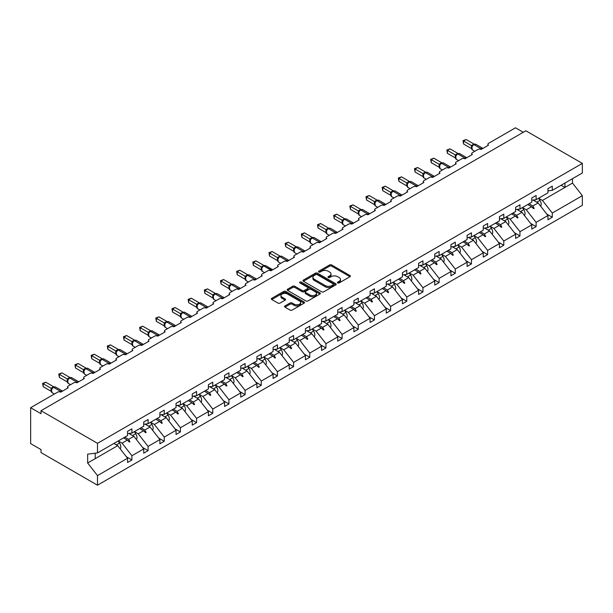 <?xml version="1.0" encoding="UTF-8"?>
<svg xmlns="http://www.w3.org/2000/svg" width="613" height="613" viewBox="0 0 613 613"><rect width="100%" height="100%" fill="white"/><g stroke="black" fill="none" stroke-linecap="round" stroke-linejoin="round"><path stroke-width="0.92" d="M337.725 282.938A1.004 0.582 0 0 0 339.15 282.938L349.962 276.701A1.441 0.828 0 0 0 350.383 276.111A1.441 0.828 0 0 0 349.962 275.528L331.648 264.954A1.441 0.828 0 0 0 329.61 264.954L318.806 271.191A1.004 0.582 0 0 0 318.507 271.605A1.004 0.582 0 0 0 318.806 272.019A1.004 0.582 0 0 0 320.231 272.019L321.626 271.207A4.605 2.659 0 0 1 328.139 271.207L329.664 272.088A4.605 2.659 0 0 1 331.012 273.965A4.605 2.659 0 0 1 329.664 275.85L328.261 276.655A1.004 0.582 0 0 0 327.97 277.068A1.004 0.582 0 0 0 328.261 277.474A1.004 0.582 0 0 0 329.687 277.474L331.089 276.67A4.605 2.659 0 0 1 337.602 276.67L339.127 277.551A4.605 2.659 0 0 1 340.476 279.428A4.605 2.659 0 0 1 339.127 281.313L337.725 282.118A1.004 0.582 0 0 0 337.434 282.532A1.004 0.582 0 0 0 337.725 282.938L337.725 282.118M284.953 305.948A1.441 0.828 0 0 0 284.532 306.538A1.441 0.828 0 0 0 284.953 307.128L290.087 310.094A1.441 0.828 0 0 0 292.125 310.094L304.132 303.159A1.441 0.828 0 0 0 304.546 302.577A1.441 0.828 0 0 0 304.132 301.987L285.819 291.413A1.441 0.828 0 0 0 283.781 291.413L271.774 298.347A1.441 0.828 0 0 0 271.352 298.929A1.441 0.828 0 0 0 271.774 299.519L277.98 303.098A1.441 0.828 0 0 0 280.018 303.098L285.152 300.132A1.441 0.828 0 0 0 285.574 299.55A1.441 0.828 0 0 0 285.152 298.96L282.08 297.182A3.847 2.222 0 0 1 280.953 295.612A3.847 2.222 0 0 1 283.329 293.558A3.847 2.222 0 0 1 287.52 294.041L299.573 300.998A3.847 2.222 0 0 1 300.699 302.577A3.847 2.222 0 0 1 298.324 304.623A3.847 2.222 0 0 1 294.133 304.148L292.125 302.983A1.441 0.828 0 0 0 290.087 302.983L284.953 305.948L284.953 307.128M547.938 190.896L552.29 190.352L582.35 172.996L582.35 163.395L525.862 130.784L41.017 410.71L41.017 413.698L30.65 407.714L57.599 392.159A2.199 1.272 180 0 1 60.71 392.159L68.166 387.853A2.199 1.272 0 0 1 67.522 386.956A2.199 1.272 0 0 1 68.166 386.052L73.767 382.826A2.199 1.272 180 0 1 76.878 382.826L84.341 378.512A2.199 1.272 0 0 1 83.697 377.616A2.199 1.272 0 0 1 84.341 376.719L89.935 373.486A2.199 1.272 180 0 1 93.046 373.486L100.509 369.179A2.199 1.272 0 0 1 99.865 368.283A2.199 1.272 0 0 1 100.509 367.386L106.103 364.153A2.199 1.272 180 0 1 109.214 364.153L116.677 359.846A2.199 1.272 0 0 1 116.033 358.95A2.199 1.272 0 0 1 116.677 358.053L122.271 354.82A2.199 1.272 180 0 1 125.381 354.82L132.845 350.513A2.199 1.272 0 0 1 132.201 349.617A2.199 1.272 0 0 1 132.845 348.713L138.438 345.487A2.199 1.272 180 0 1 141.549 345.487L149.013 341.173A2.199 1.272 0 0 1 148.369 340.276A2.199 1.272 0 0 1 149.013 339.38L154.606 336.146A2.199 1.272 180 0 1 157.717 336.146L165.181 331.84A2.199 1.272 0 0 1 164.537 330.943A2.199 1.272 0 0 1 165.181 330.047L170.774 326.813A2.199 1.272 180 0 1 173.885 326.813L181.348 322.507A2.199 1.272 0 0 1 180.705 321.61A2.199 1.272 0 0 1 181.348 320.714L186.95 317.48A2.199 1.272 180 0 1 190.053 317.48L197.516 313.174A2.199 1.272 0 0 1 196.873 312.278A2.199 1.272 0 0 1 197.516 311.373L203.118 308.147A2.199 1.272 180 0 1 206.221 308.147L213.684 303.833A2.199 1.272 0 0 1 213.04 302.937A2.199 1.272 0 0 1 213.684 302.04L219.285 298.807A2.199 1.272 180 0 1 222.389 298.807L229.852 294.501A2.199 1.272 0 0 1 229.208 293.604A2.199 1.272 0 0 1 229.852 292.707L235.453 289.474A2.199 1.272 180 0 1 238.564 289.474L246.02 285.168A2.199 1.272 0 0 1 245.376 284.271A2.199 1.272 0 0 1 246.02 283.375L251.621 280.141A2.199 1.272 180 0 1 254.732 280.141L262.195 275.835A2.199 1.272 0 0 1 261.552 274.938A2.199 1.272 0 0 1 262.195 274.034L267.789 270.808A2.199 1.272 180 0 1 270.9 270.808L278.363 266.494A2.199 1.272 0 0 1 277.72 265.598A2.199 1.272 0 0 1 278.363 264.701L283.957 261.467A2.199 1.272 180 0 1 287.068 261.467L294.531 257.161A2.199 1.272 0 0 1 293.888 256.265A2.199 1.272 0 0 1 294.531 255.368L300.125 252.135A2.199 1.272 180 0 1 303.236 252.135L310.699 247.828A2.199 1.272 0 0 1 310.055 246.932A2.199 1.272 0 0 1 310.699 246.035L316.293 242.802A2.199 1.272 180 0 1 319.404 242.802L326.867 238.495A2.199 1.272 0 0 1 326.223 237.599A2.199 1.272 0 0 1 326.867 236.695L332.461 233.469A2.199 1.272 180 0 1 335.572 233.469L343.035 229.155A2.199 1.272 0 0 1 342.391 228.258A2.199 1.272 0 0 1 343.035 227.362L348.628 224.128A2.199 1.272 180 0 1 351.739 224.128L359.203 219.822A2.199 1.272 0 0 1 358.559 218.925A2.199 1.272 0 0 1 359.203 218.029L364.796 214.795A2.199 1.272 180 0 1 367.907 214.795L375.371 210.489A2.199 1.272 0 0 1 374.727 209.592A2.199 1.272 0 0 1 375.371 208.696L380.972 205.462A2.199 1.272 180 0 1 384.075 205.462L391.538 201.156A2.199 1.272 0 0 1 390.895 200.259A2.199 1.272 0 0 1 391.538 199.355L397.14 196.129A2.199 1.272 180 0 1 400.243 196.129L407.706 191.815A2.199 1.272 0 0 1 407.063 190.919A2.199 1.272 0 0 1 407.706 190.022L413.308 186.789A2.199 1.272 180 0 1 416.419 186.789L423.874 182.482A2.199 1.272 0 0 1 423.231 181.586A2.199 1.272 0 0 1 423.874 180.689L429.475 177.456A2.199 1.272 180 0 1 432.586 177.456L440.05 173.15A2.199 1.272 0 0 1 439.398 172.253A2.199 1.272 0 0 1 440.05 171.356L445.643 168.123A2.199 1.272 180 0 1 448.754 168.123L456.218 163.817A2.199 1.272 0 0 1 455.574 162.92A2.199 1.272 0 0 1 456.218 162.016L461.811 158.79A2.199 1.272 180 0 1 464.922 158.79L472.385 154.476A2.199 1.272 0 0 1 471.742 153.579A2.199 1.272 0 0 1 472.385 152.683L477.979 149.449A2.199 1.272 180 0 1 481.09 149.449L488.553 145.143A2.199 1.272 0 0 1 487.91 144.247A2.199 1.272 0 0 1 488.553 143.35L515.502 127.795L523.272 132.278M582.35 163.395L97.498 443.322L41.017 410.71M321.725 291.826A1.441 0.828 0 0 0 323.764 291.826L335.771 284.892A1.441 0.828 0 0 0 336.192 284.309A1.441 0.828 0 0 0 335.771 283.719L317.457 273.145A1.441 0.828 0 0 0 315.419 273.145L303.42 280.08A1.441 0.828 0 0 0 302.998 280.662A1.441 0.828 0 0 0 303.42 281.252L321.725 291.826M300.309 283.16A1.004 0.582 0 0 1 301.328 283.298L301.328 282.103L319.948 292.853A1.441 0.828 0 0 1 320.369 293.443A1.441 0.828 0 0 1 319.948 294.025L307.941 300.96A1.441 0.828 0 0 1 305.91 300.96L287.597 290.386L287.597 289.213A1.441 0.828 0 0 0 287.175 289.796A1.441 0.828 0 0 0 287.597 290.386M287.597 289.213L292.73 286.248A1.441 0.828 0 0 1 294.769 286.248L302.194 290.531A1.441 0.828 0 0 0 304.232 290.531L307.642 288.562A1.441 0.828 0 0 0 308.063 287.98A1.441 0.828 0 0 0 307.642 287.39L299.91 282.922A1.004 0.582 0 0 1 299.611 282.516A1.004 0.582 0 0 1 300.232 281.98A1.004 0.582 0 0 1 301.328 282.103M97.498 443.322L97.498 452.923L127.558 435.575L127.558 431.353L131.91 428.839L131.91 433.062L127.558 433.598M126.408 456.777L131.91 459.957L131.91 455.735L143.726 448.915L133.879 436.318L128.883 433.437M118.255 440.939L122.064 443.145L131.91 455.735M131.91 433.062L143.726 426.234L143.726 422.02L148.078 419.507L148.078 423.721L143.726 424.265M142.576 447.444L148.078 450.624L148.078 446.402L159.893 439.582L150.047 426.985L145.051 424.104M134.423 431.606L138.232 433.805L148.078 446.402M148.078 423.721L159.893 416.901L159.893 412.687L164.246 410.174L164.246 414.388L159.893 414.932M158.744 438.111L164.246 441.283L164.246 437.069L176.061 430.249L166.215 417.652L161.219 414.763M150.591 422.273L154.399 424.472L164.246 437.069M164.246 414.388L176.061 407.568L176.061 403.346L180.414 400.833L180.414 405.055L176.061 405.599M174.912 428.771L180.414 431.95L180.414 427.736L192.229 420.909L182.383 408.319L177.387 405.431M166.759 412.94L170.567 415.139L180.414 427.736M180.414 405.055L192.229 398.235L192.229 394.013L196.581 391.5L196.581 395.722L192.229 396.259M191.08 419.438L196.581 422.618L196.581 418.395L208.397 411.576L198.551 398.979L193.555 396.098M182.927 403.607L186.735 405.806L196.581 418.395M196.581 395.722L208.397 388.895L208.397 384.68L212.757 382.167L212.757 386.382L208.397 386.926M207.248 410.105L212.757 413.285L212.757 409.063L224.573 402.243L214.726 389.646L209.73 386.765M199.095 394.266L202.911 396.465L212.757 409.063M212.757 386.382L224.573 379.562L224.573 375.348L228.925 372.834L228.925 377.049L224.573 377.593M223.416 400.772L228.925 403.944L228.925 399.73L240.74 392.91L230.894 380.313L225.898 377.424M215.27 384.933L219.079 387.132L228.925 399.73M228.925 377.049L240.74 370.229L240.74 366.007L245.093 363.494L245.093 367.716L240.74 368.26M239.583 391.439L245.093 394.611L245.093 390.397L256.908 383.569L247.062 370.98L242.066 368.091M231.438 375.6L235.246 377.8L245.093 390.397M245.093 367.716L256.908 360.896L256.908 356.674L261.261 354.161L261.261 358.383L256.908 358.919M255.759 382.098L261.261 385.278L261.261 381.056L273.076 374.236L263.23 361.639L258.234 358.758M247.606 366.267L251.414 368.467L261.261 381.056M261.261 358.383L273.076 351.555L273.076 347.341L277.428 344.828L277.428 349.042L273.076 349.586M271.927 372.765L277.428 375.945L277.428 371.723L289.244 364.904L279.398 352.306L274.402 349.425M263.774 356.927L267.582 359.126L277.428 371.723M277.428 349.042L289.244 342.223L289.244 338.008L293.596 335.495L293.596 339.709L289.244 340.253M288.095 363.432L293.596 366.605L293.596 362.39L305.412 355.571L295.566 342.974L290.57 340.085M279.942 347.594L283.75 349.793L293.596 362.39M293.596 339.709L305.412 332.89L305.412 328.668L309.764 326.154L309.764 330.376L305.412 330.92M304.263 354.099L309.764 357.272L309.764 353.057L321.58 346.23L311.733 333.641L306.738 330.752M296.11 338.261L299.918 340.46L309.764 353.057M309.764 330.376L321.58 323.557L321.58 319.335L325.932 316.821L325.932 321.043L321.58 321.58M320.43 344.759L325.932 347.939L325.932 343.717L337.748 336.897L327.901 324.3L322.905 321.419M312.278 328.928L316.086 331.127L325.932 343.717M325.932 321.043L337.748 314.216L337.748 310.002L342.1 307.488L342.1 311.703L337.748 312.247M336.598 335.426L342.1 338.606L342.1 334.384L353.916 327.564L344.069 314.967L339.073 312.086M328.445 319.588L332.254 321.787L342.1 334.384M342.1 311.703L353.916 304.883L353.916 300.669L358.268 298.156L358.268 302.37L353.916 302.914M352.766 326.093L358.268 329.265L358.268 325.051L370.083 318.231L360.237 305.634L355.241 302.745M344.613 310.255L348.422 312.454L358.268 325.051M358.268 302.37L370.083 295.55L370.083 291.328L374.436 288.815L374.436 293.037L370.083 293.581M368.934 316.76L374.436 319.932L374.436 315.718L386.251 308.891L376.405 296.301L371.409 293.412M360.781 300.922L364.589 303.121L374.436 315.718M374.436 293.037L386.251 286.217L386.251 281.995L390.611 279.482L390.611 283.704L386.251 284.24M385.102 307.419L390.611 310.599L390.611 306.377L402.427 299.558L392.581 286.961L387.585 284.08M376.949 291.589L380.765 293.788L390.611 306.377M390.611 283.704L402.427 276.877L402.427 272.662L406.779 270.149L406.779 274.363L402.427 274.908M401.27 298.087L406.779 301.267L406.779 297.044L418.595 290.225L408.748 277.628L403.752 274.747M393.125 282.248L396.933 284.447L406.779 297.044M406.779 274.363L418.595 267.544L418.595 263.329L422.947 260.816L422.947 265.031L418.595 265.575M417.438 288.754L422.947 291.926L422.947 287.712L434.763 280.892L424.916 268.295L419.92 265.406M409.292 272.915L413.101 275.114L422.947 287.712M422.947 265.031L434.763 258.211L434.763 253.989L439.115 251.476L439.115 255.698L434.763 256.242M433.613 279.421L439.115 282.593L439.115 278.379L450.93 271.551L441.084 258.962L436.088 256.073M425.46 263.582L429.269 265.781L439.115 278.379M439.115 255.698L450.93 248.878L450.93 244.656L455.283 242.143L455.283 246.365L450.93 246.901M449.781 270.08L455.283 273.26L455.283 269.038L467.098 262.218L457.252 249.621L452.256 246.74M441.628 254.249L445.436 256.449L455.283 269.038M455.283 246.365L467.098 239.537L467.098 235.323L471.451 232.81L471.451 237.024L467.098 237.568M465.949 260.747L471.451 263.927L471.451 259.705L483.266 252.885L473.42 240.288L468.424 237.407M457.796 244.909L461.604 247.108L471.451 259.705M471.451 237.024L483.266 230.204L483.266 225.99L487.619 223.477L487.619 227.691L483.266 228.235M482.117 251.414L487.619 254.587L487.619 250.372L499.434 243.553L489.588 230.955L484.592 228.067M473.964 235.576L477.772 237.775L487.619 250.372M487.619 227.691L499.434 220.872L499.434 216.65L503.786 214.136L503.786 218.358L499.434 218.902M498.285 242.081L503.786 245.254L503.786 241.039L515.602 234.212L505.756 221.622L500.76 218.734M490.132 226.243L493.94 228.442L503.786 241.039M503.786 218.358L515.602 211.539L515.602 207.317L519.954 204.803L519.954 209.025L515.602 209.562M514.453 232.741L519.954 235.921L519.954 231.699L531.77 224.879L521.924 212.282L516.928 209.401M506.3 216.91L510.108 219.109L519.954 231.699M519.954 209.025L531.77 202.198L531.77 197.984L536.122 195.47L536.122 199.685L531.77 200.229M530.62 223.408L536.122 226.588L536.122 222.366L547.938 215.546L547.938 219.761L552.29 217.247L552.29 213.033L582.35 195.677L582.35 205.286L97.498 485.205L41.017 452.593L41.017 449.605L30.65 443.62L30.65 407.714M522.468 207.569L526.276 209.769L536.122 222.366M552.29 190.352L552.29 186.137L547.938 188.651L547.938 192.865L536.122 199.685M546.788 214.075L552.29 217.247M538.635 198.237L542.444 200.436L552.29 213.033M97.498 452.923L87.651 454.149L87.651 463.007L117.711 445.651L113.903 443.452M117.711 445.651L127.558 458.248L127.558 462.47L131.91 459.957M148.078 450.624L143.726 453.137L143.726 448.915M164.246 441.283L159.893 443.797L159.893 439.582M180.414 431.95L176.061 434.464L176.061 430.249M196.581 422.618L192.229 425.131L192.229 420.909M212.757 413.285L208.397 415.798L208.397 411.576M228.925 403.944L224.573 406.457L224.573 402.243M245.093 394.611L240.74 397.124L240.74 392.91M261.261 385.278L256.908 387.791L256.908 383.569M277.428 375.945L273.076 378.459L273.076 374.236M293.596 366.605L289.244 369.118L289.244 364.904M309.764 357.272L305.412 359.785L305.412 355.571M325.932 347.939L321.58 350.452L321.58 346.23M342.1 338.606L337.748 341.119L337.748 336.897M358.268 329.265L353.916 331.779L353.916 327.564M374.436 319.932L370.083 322.446L370.083 318.231M390.611 310.599L386.251 313.113L386.251 308.891M406.779 301.267L402.427 303.78L402.427 299.558M422.947 291.926L418.595 294.439L418.595 290.225M439.115 282.593L434.763 285.106L434.763 280.892M455.283 273.26L450.93 275.773L450.93 271.551M471.451 263.927L467.098 266.44L467.098 262.218M487.619 254.587L483.266 257.1L483.266 252.885M503.786 245.254L499.434 247.767L499.434 243.553M519.954 235.921L515.602 238.434L515.602 234.212M536.122 226.588L531.77 229.101L531.77 224.879M87.651 463.007L97.498 475.604L127.558 458.248M97.498 475.604L97.498 485.205M122.064 443.145L127.335 440.096L129.42 442.065L129.933 441.766L128.607 439.36L133.879 436.318M124.799 437.161L128.607 439.36M123.527 437.897L127.335 440.096M138.232 433.805L143.503 430.763L145.588 432.724L146.109 432.426L144.775 430.027L150.047 426.985M140.967 427.828L144.775 430.027M139.695 428.564L143.503 430.763M154.399 424.472L159.671 421.43L161.755 423.391L162.276 423.093L160.943 420.694L166.215 417.652M157.135 418.495L160.943 420.694M155.863 419.231L159.671 421.43M170.567 415.139L175.839 412.097L177.923 414.059L178.444 413.76L177.111 411.361L182.383 408.319M173.303 409.162L177.111 411.361M172.031 409.898L175.839 412.097M186.735 405.806L192.007 402.756L194.091 404.726L194.612 404.427L193.287 402.021L198.551 398.979M189.471 399.822L193.287 402.021M188.199 400.557L192.007 402.756M202.911 396.465L208.182 393.423L210.259 395.385L210.78 395.086L209.454 392.688L214.726 389.646M205.639 390.489L209.454 392.688M204.367 391.224L208.182 393.423M219.079 387.132L224.35 384.09L226.427 386.052L226.948 385.753L225.622 383.355L230.894 380.313M221.814 381.156L225.622 383.355M220.534 381.891L224.35 384.09M235.246 377.8L240.518 374.758L242.595 376.719L243.116 376.42L241.79 374.022L247.062 370.98M237.982 371.823L241.79 374.022M236.71 372.558L240.518 374.758M251.414 368.467L256.686 365.417L258.77 367.386L259.284 367.087L257.958 364.681L263.23 361.639M254.15 362.482L257.958 364.681M252.878 363.218L256.686 365.417M267.582 359.126L272.854 356.084L274.938 358.046L275.452 357.747L274.126 355.348L279.398 352.306M270.318 353.149L274.126 355.348M269.046 353.885L272.854 356.084M283.75 349.793L289.022 346.751L291.106 348.713L291.619 348.414L290.294 346.016L295.566 342.974M286.486 343.816L290.294 346.016M285.214 344.552L289.022 346.751M299.918 340.46L305.19 337.418L307.274 339.38L307.787 339.081L306.462 336.683L311.733 333.641M302.653 334.483L306.462 336.683M301.381 335.219L305.19 337.418M316.086 331.127L321.358 328.078L323.442 330.047L323.955 329.748L322.63 327.342L327.901 324.3M318.821 325.143L322.63 327.342M317.549 325.878L321.358 328.078M332.254 321.787L337.525 318.745L339.61 320.706L340.131 320.407L338.797 318.009L344.069 314.967M334.989 315.81L338.797 318.009M333.717 316.546L337.525 318.745M348.422 312.454L353.693 309.412L355.778 311.373L356.299 311.075L354.965 308.676L360.237 305.634M351.157 306.477L354.965 308.676M349.885 307.213L353.693 309.412M364.589 303.121L369.861 300.079L371.945 302.04L372.466 301.742L371.133 299.343L376.405 296.301M367.325 297.144L371.133 299.343M366.053 297.88L369.861 300.079M380.765 293.788L386.029 290.738L388.113 292.707L388.634 292.409L387.309 290.003L392.581 286.961M383.493 287.803L387.309 290.003M382.221 288.539L386.029 290.738M396.933 284.447L402.205 281.405L404.281 283.367L404.802 283.068L403.477 280.67L408.748 277.628M399.668 278.471L403.477 280.67M398.389 279.206L402.205 281.405M413.101 275.114L418.373 272.072L420.449 274.034L420.97 273.735L419.644 271.337L424.916 268.295M415.836 269.138L419.644 271.337M414.564 269.873L418.373 272.072M429.269 265.781L434.54 262.739L436.617 264.701L437.138 264.402L435.812 262.004L441.084 258.962M432.004 259.805L435.812 262.004M430.732 260.54L434.54 262.739M445.436 256.449L450.708 253.399L452.792 255.368L453.306 255.069L451.98 252.663L457.252 249.621M448.172 250.464L451.98 252.663M446.9 251.2L450.708 253.399M461.604 247.108L466.876 244.066L468.96 246.028L469.474 245.729L468.148 243.33L473.42 240.288M464.34 241.131L468.148 243.33M463.068 241.867L466.876 244.066M477.772 237.775L483.044 234.733L485.128 236.695L485.642 236.396L484.316 233.997L489.588 230.955M480.508 231.798L484.316 233.997M479.236 232.534L483.044 234.733M493.94 228.442L499.212 225.4L501.296 227.362L501.809 227.063L500.484 224.664L505.756 221.622M496.676 222.465L500.484 224.664M495.404 223.201L499.212 225.4M510.108 219.109L515.38 216.06L517.464 218.029L517.985 217.73L516.652 215.324L521.924 212.282M512.843 213.125L516.652 215.324M511.571 213.86L515.38 216.06M526.276 209.769L531.548 206.727L533.632 208.688L534.153 208.389L532.82 205.991L538.091 202.949L547.938 215.546M529.011 203.792L532.82 205.991M538.091 202.949L533.095 200.068M527.739 204.527L531.548 206.727M542.444 200.436L572.504 183.08L582.35 195.677M561.125 185.249L564.941 187.448L564.941 183.049M572.504 178.682L572.504 183.08M95.222 458.639L95.222 453.206M531.992 207.148L534.153 208.389M515.824 216.481L517.985 217.73M499.656 225.814L501.809 227.063M483.488 235.154L485.642 236.396M467.321 244.487L469.474 245.729M451.153 253.82L453.306 255.069M434.985 263.153L437.138 264.402M418.817 272.494L420.97 273.735M402.649 281.827L404.802 283.068M386.481 291.16L388.634 292.409M370.313 300.493L372.466 301.742M354.138 309.833L356.299 311.075M337.97 319.166L340.131 320.407M321.802 328.499L323.955 329.748M305.634 337.832L307.787 339.081M289.466 347.173L291.619 348.414M273.298 356.505L275.452 357.747M257.131 365.838L259.284 367.087M240.963 375.171L243.116 376.42M224.795 384.512L226.948 385.753M208.627 393.845L210.78 395.086M192.459 403.178L194.612 404.427M176.283 412.511L178.444 413.76M160.116 421.851L162.276 423.093M143.948 431.184L146.109 432.426M127.78 440.517L129.933 441.766M338.131 283.083L339.127 282.509A4.605 2.659 0 0 0 340.476 280.631L340.476 279.428M331.012 273.965L331.012 275.168A4.605 2.659 0 0 1 329.664 277.045L328.668 277.62M349.962 275.528L349.962 276.701L331.648 266.149A1.441 0.828 0 0 0 329.61 266.149L319.204 272.157M335.748 284.907L317.457 274.34A1.441 0.828 0 0 0 315.419 274.34L303.435 281.26L303.42 280.08M333.227 284.716A1.004 0.582 0 0 0 333.518 284.309A1.004 0.582 0 0 0 333.227 283.896L317.151 274.616A1.004 0.582 0 0 0 315.726 274.616L314.254 275.467A4.605 2.659 0 0 0 312.906 277.344A4.605 2.659 0 0 0 314.254 279.229L325.235 285.566A4.605 2.659 0 0 0 331.748 285.566L333.227 284.716L333.227 285.911A1.004 0.582 0 0 0 333.518 285.505L333.518 284.309M312.906 277.344L312.906 278.54A4.605 2.659 0 0 0 314.254 280.425L314.254 279.229M333.227 285.911L331.748 286.769A4.605 2.659 0 0 1 325.235 286.769L314.254 280.425M287.62 290.393L292.73 287.443L292.73 286.248M308.063 287.98L308.063 289.175A1.441 0.828 0 0 1 307.642 289.765L304.232 291.727A1.441 0.828 0 0 1 302.194 291.727L294.769 287.443A1.441 0.828 0 0 0 292.73 287.443M301.328 283.298L319.932 294.041M309.902 294.983A3.847 2.222 0 0 0 314.094 295.466A3.847 2.222 0 0 0 316.469 293.412A3.847 2.222 0 0 0 315.343 291.842L311.097 289.39A1.441 0.828 0 0 0 309.059 289.39L305.657 291.351A1.441 0.828 0 0 0 305.236 291.941A1.441 0.828 0 0 0 305.657 292.531L309.902 294.983L309.902 296.179A3.847 2.222 0 0 0 314.094 296.661A3.847 2.222 0 0 0 316.469 294.608L316.469 293.412M305.236 291.941L305.236 293.137A1.441 0.828 0 0 0 305.657 293.727L305.657 292.531M309.902 296.179L305.657 293.727M300.699 302.577L300.699 303.772A3.847 2.222 0 0 1 298.324 305.826A3.847 2.222 0 0 1 294.133 305.343L292.125 304.178A1.441 0.828 0 0 0 290.087 304.178L284.968 307.136M280.953 295.612L280.953 296.807A3.847 2.222 0 0 0 282.08 298.378L282.08 297.182M285.137 300.148L282.08 298.378M304.132 301.987L304.132 303.159L285.819 292.608A1.441 0.828 0 0 0 283.781 292.608L271.797 299.527L271.774 298.347M463.574 144.009L463.007 140.683L463.574 141.013L466.164 139.519L474.079 144.086L471.481 145.588L463.574 141.013L463.574 144.009L471.435 148.553L471.435 145.557M473.734 144.553L473.811 144.507A0.736 0.421 -120 0 1 473.91 144.407L475.849 144.285A3.149 1.816 120 0 0 474.278 144.438A0.736 0.421 -120 0 0 473.91 144.407L473.596 144.584A0.736 0.421 60 0 0 473.497 144.691L471.788 146.821L472.385 149.924L474.776 151.304M472.347 146.139L471.481 145.588M463.007 140.683L466.164 139.519M540.574 206.121A4.889 2.82 -120 0 0 539.938 200.367L538.566 198.275M535.049 201.187L534.214 199.922M524.406 215.454A4.889 2.82 -120 0 0 523.77 209.7L522.399 207.615M518.882 210.527L518.046 209.263M508.238 224.787A4.889 2.82 -120 0 0 507.602 219.033L506.231 216.948M502.714 219.86L501.878 218.596M492.063 234.12A4.889 2.82 -120 0 0 491.434 228.373L490.063 226.281M486.538 229.193L485.711 227.929M475.895 243.461A4.889 2.82 -120 0 0 475.259 237.706L473.895 235.614M470.37 238.526L469.543 237.262M447.406 153.342L446.839 150.024L447.406 150.354L449.996 148.852L457.911 153.426L455.313 154.92L447.406 150.354L447.406 153.342L455.267 157.886L455.26 154.913A1.609 1.165 18 0 1 455.658 156.054L456.218 159.257L458.608 160.637M457.566 153.886L457.643 153.848A0.736 0.421 -120 0 1 457.742 153.74L459.681 153.618A3.149 1.816 120 0 0 458.103 153.779A0.736 0.421 -120 0 0 457.742 153.74L457.428 153.917A0.736 0.421 60 0 0 457.329 154.024L455.62 156.162L456.179 155.48L455.313 154.92M446.839 150.024L449.996 148.852M431.238 162.675L430.663 159.357L431.238 159.686L433.828 158.192L441.743 162.759L439.146 164.253L431.238 159.686L431.238 162.675L439.1 167.219L439.092 164.246A1.609 1.165 18 0 1 439.49 165.395L440.011 164.813L439.146 164.253M441.398 163.219L441.475 163.181A0.736 0.421 -120 0 1 441.575 163.073L443.513 162.958A3.149 1.816 120 0 0 441.935 163.112A0.736 0.421 -120 0 0 441.575 163.073L441.26 163.257A0.736 0.421 60 0 0 441.161 163.357L440.011 164.813M430.663 159.357L433.828 158.192M415.07 172.015L414.495 168.69L415.07 169.019L417.66 167.525L425.575 172.092L422.978 173.586L415.07 169.019L415.07 172.015L422.932 176.552L422.932 173.563M425.23 172.552L425.299 172.514A0.736 0.421 -120 0 1 425.399 172.406L427.345 172.291A3.149 1.816 120 0 0 425.767 172.445A0.736 0.421 -120 0 0 425.399 172.406L425.093 172.59A0.736 0.421 60 0 0 424.993 172.69L423.284 174.828L423.882 177.931L426.273 179.31M423.844 174.146L422.978 173.586M414.495 168.69L417.66 167.525M398.902 181.348L398.327 178.023L398.902 178.352L401.492 176.858L409.4 181.425L406.81 182.927L398.902 178.352L398.902 181.348L406.764 185.892L406.756 182.919A1.609 1.165 18 0 1 407.155 184.061L407.676 183.479L406.81 182.927M409.063 181.892L409.132 181.846A0.736 0.421 -120 0 1 409.231 181.747L411.177 181.624A3.149 1.816 120 0 0 409.599 181.777A0.736 0.421 -120 0 0 409.231 181.747L408.925 181.923A0.736 0.421 60 0 0 408.825 182.03L407.676 183.479M398.327 178.023L401.492 176.858M459.727 252.794A4.889 2.82 -120 0 0 459.091 247.039L457.727 244.955M454.202 247.867L453.375 246.602M382.734 190.681L382.16 187.363L382.734 187.693L385.324 186.191L393.232 190.758L390.642 192.26L382.734 187.693L382.734 190.681L390.596 195.225L390.596 192.229M392.895 191.225L392.964 191.187A0.736 0.421 -120 0 1 393.063 191.08L395.01 190.957A3.149 1.816 120 0 0 393.431 191.118A0.736 0.421 -120 0 0 393.063 191.08L392.757 191.256A0.736 0.421 60 0 0 392.657 191.363L390.987 193.386A1.609 1.165 18 0 0 390.588 192.252M391.5 192.811L390.642 192.26M382.16 187.363L385.324 186.191M443.559 262.126A4.889 2.82 -120 0 0 442.923 256.372L441.552 254.288M438.034 257.199L437.207 255.935M366.559 200.014L365.992 196.696L366.559 197.026L369.156 195.532L377.064 200.099L374.474 201.593L366.559 197.026L366.559 200.014L374.428 204.558L374.428 201.57M376.727 200.558L376.796 200.52A0.736 0.421 -120 0 1 376.895 200.413L378.842 200.298A3.149 1.816 120 0 0 377.263 200.451A0.736 0.421 -120 0 0 376.895 200.413L376.589 200.597A0.736 0.421 60 0 0 376.489 200.696L374.781 202.834L375.332 202.152L374.474 201.593M365.992 196.696L369.156 195.532M427.391 271.459A4.889 2.82 -120 0 0 426.755 265.705L425.384 263.621M421.867 266.532L421.039 265.268M350.391 209.355L349.824 206.029L350.391 206.359L352.988 204.865L360.896 209.431L358.306 210.926L350.391 206.359L350.391 209.355L358.26 213.891L358.253 210.918A1.609 1.165 18 0 1 358.651 212.067L359.164 211.485L358.306 210.926M360.559 209.891L360.628 209.853A0.736 0.421 -120 0 1 360.728 209.746L362.674 209.631A3.149 1.816 120 0 0 361.095 209.784A0.736 0.421 -120 0 0 360.728 209.746L360.421 209.93A0.736 0.421 60 0 0 360.321 210.029L359.164 211.485M349.824 206.029L352.988 204.865M411.223 280.8A4.889 2.82 -120 0 0 410.587 275.045L409.216 272.954M405.699 275.865L404.871 274.601M334.223 218.688L333.656 215.362L334.223 215.692L336.813 214.198L344.728 218.764L342.138 220.266L334.223 215.692L334.223 218.688L342.092 223.224L342.092 220.236M344.391 219.232L344.46 219.186A0.736 0.421 -120 0 1 344.56 219.086L346.498 218.964A3.149 1.816 120 0 0 344.927 219.117A0.736 0.421 -120 0 0 344.56 219.086L344.245 219.262A0.736 0.421 60 0 0 344.146 219.37L342.483 221.393A1.609 1.165 18 0 0 342.085 220.259M342.996 220.818L342.138 220.266M333.656 215.362L336.813 214.198M395.056 290.133A4.889 2.82 -120 0 0 394.42 284.378L393.048 282.294M389.531 285.206L388.703 283.942M318.055 228.021L317.488 224.703L318.055 225.032L320.645 223.53L328.56 228.097L325.97 229.599L318.055 225.032L318.055 228.021L325.924 232.565L325.924 229.569M328.223 228.565L328.292 228.526A0.736 0.421 -120 0 1 328.392 228.419L330.33 228.297A3.149 1.816 120 0 0 328.76 228.457A0.736 0.421 -120 0 0 328.392 228.419L328.078 228.595A0.736 0.421 60 0 0 327.978 228.703L326.315 230.726A1.609 1.165 18 0 0 325.917 229.591M326.829 230.151L325.97 229.599M317.488 224.703L320.645 223.53M378.888 299.466A4.889 2.82 -120 0 0 378.252 293.711L376.88 291.627M373.363 294.539L372.528 293.275M301.887 237.354L301.32 234.036L301.887 234.365L304.477 232.871L312.392 237.438L309.803 238.932L301.887 234.365L301.887 237.354L309.757 241.897L309.749 238.924A1.609 1.165 18 0 1 310.147 240.074L310.661 239.491L309.803 238.932M312.048 237.898L312.124 237.859A0.736 0.421 -120 0 1 312.224 237.752L314.163 237.637A3.149 1.816 120 0 0 312.592 237.79A0.736 0.421 -120 0 0 312.224 237.752L311.91 237.936A0.736 0.421 60 0 0 311.81 238.036L310.661 239.491M301.32 234.036L304.477 232.871M362.72 308.799A4.889 2.82 -120 0 0 362.084 303.044L360.712 300.96M357.195 303.872L356.36 302.607M285.719 246.694L285.152 243.369L285.719 243.698L288.309 242.204L296.225 246.771L293.627 248.265L285.719 243.698L285.719 246.694L293.581 251.23L293.581 248.242M295.88 247.231L295.956 247.192A0.736 0.421 -120 0 1 296.056 247.085L297.995 246.97A3.149 1.816 120 0 0 296.424 247.123A0.736 0.421 -120 0 0 296.056 247.085L295.742 247.269A0.736 0.421 60 0 0 295.642 247.368L293.979 249.399A1.609 1.165 18 0 0 293.581 248.257M294.493 248.824L293.627 248.265M285.152 243.369L288.309 242.204M346.552 318.139A4.889 2.82 -120 0 0 345.916 312.385L344.544 310.293M341.027 313.205L340.192 311.94M269.551 256.027L268.984 252.702L269.551 253.031L272.141 251.537L280.057 256.104L277.459 257.606L269.551 253.031L269.551 256.027L277.413 260.563L277.413 257.575M279.712 256.571L279.789 256.525A0.736 0.421 -120 0 1 279.888 256.426L281.827 256.303A3.149 1.816 120 0 0 280.248 256.456A0.736 0.421 -120 0 0 279.888 256.426L279.574 256.602A0.736 0.421 60 0 0 279.474 256.709L277.812 258.732A1.609 1.165 18 0 0 277.413 257.598M278.325 258.157L277.459 257.606M268.984 252.702L272.141 251.537M330.384 327.472A4.889 2.82 -120 0 0 329.748 321.718L328.376 319.634M324.859 322.545L324.024 321.281M253.384 265.36L252.809 262.042L253.384 262.372L255.973 260.87L263.889 265.437L261.291 266.939L253.384 262.372L253.384 265.36L261.245 269.904L261.238 266.931A1.609 1.165 18 0 1 261.636 268.073L262.157 267.49L261.291 266.939M263.544 265.904L263.621 265.866A0.736 0.421 -120 0 1 263.72 265.758L265.659 265.636A3.149 1.816 120 0 0 264.08 265.797A0.736 0.421 -120 0 0 263.72 265.758L263.406 265.935A0.736 0.421 60 0 0 263.306 266.042L263.084 266.272M271.689 270.348A0.736 0.421 -120 0 0 271.337 269.981L263.774 265.973A0.736 0.421 60 0 0 263.406 265.935L262.157 267.49M252.809 262.042L255.973 260.87M314.208 336.805A4.889 2.82 -120 0 0 313.58 331.051L312.209 328.966M308.684 331.878L307.856 330.614M237.216 274.693L236.641 271.375L237.216 271.705L239.806 270.21L247.721 274.777L245.123 276.271L237.216 271.705L237.216 274.693L245.077 279.237L245.077 276.248M247.376 275.237L247.445 275.199A0.736 0.421 -120 0 1 247.545 275.091L249.491 274.976A3.149 1.816 120 0 0 247.913 275.13A0.736 0.421 -120 0 0 247.545 275.091L247.238 275.275A0.736 0.421 60 0 0 247.139 275.375L245.43 277.513L246.028 280.608L248.418 281.988M245.989 276.831L245.123 276.271M236.641 271.375L239.806 270.21M298.041 346.138A4.889 2.82 -120 0 0 297.405 340.384L296.041 338.299M292.516 341.211L291.688 339.947M221.048 284.034L220.473 280.708L221.048 281.038L223.638 279.543L231.545 284.11L228.956 285.604L221.048 281.038L221.048 284.034L228.91 288.57L228.902 285.597A1.609 1.165 18 0 1 229.3 286.746L229.821 286.164L228.956 285.604M231.208 284.57L231.277 284.532A0.736 0.421 -120 0 1 231.377 284.424L233.323 284.309A3.149 1.816 120 0 0 231.745 284.463A0.736 0.421 -120 0 0 231.377 284.424L231.07 284.608A0.736 0.421 60 0 0 230.971 284.708L229.821 286.164M220.473 280.708L223.638 279.543M281.873 355.479A4.889 2.82 -120 0 0 281.237 349.724L279.873 347.632M276.348 350.544L275.521 349.28M204.88 293.366L204.305 290.041L204.88 290.37L207.47 288.876L215.378 293.443L212.788 294.945L204.88 290.37L204.88 293.366L212.742 297.903L212.734 294.937A1.609 1.165 18 0 1 213.132 296.079L213.646 295.497L212.788 294.945M215.04 293.911L215.109 293.865A0.736 0.421 -120 0 1 215.209 293.765L217.155 293.642A3.149 1.816 120 0 0 215.577 293.796A0.736 0.421 -120 0 0 215.209 293.765L214.902 293.941A0.736 0.421 60 0 0 214.803 294.048L213.646 295.497M204.305 290.041L207.47 288.876M265.705 364.812A4.889 2.82 -120 0 0 265.069 359.057L263.697 356.973M260.18 359.885L259.353 358.62M188.704 302.699L188.137 299.382L188.704 299.711L191.302 298.209L199.21 302.776L196.62 304.278L188.704 299.711L188.704 302.699L196.574 307.243L196.574 304.247M198.873 303.243L198.941 303.205A0.736 0.421 -120 0 1 199.041 303.098L200.987 302.975A3.149 1.816 120 0 0 199.409 303.136A0.736 0.421 -120 0 0 199.041 303.098L198.735 303.274A0.736 0.421 60 0 0 198.635 303.381L196.926 305.519L197.524 308.615L199.915 309.994M197.478 304.83L196.62 304.278M188.137 299.382L191.302 298.209M249.537 374.145A4.889 2.82 -120 0 0 248.901 368.39L247.529 366.306M244.012 369.218L243.185 367.953M172.537 312.032L171.969 308.714L172.537 309.044L175.134 307.55L183.042 312.117L180.452 313.611L172.537 309.044L172.537 312.032L180.406 316.576L180.398 313.603A1.609 1.165 18 0 1 180.797 314.753L181.356 317.948L183.739 319.327M182.705 312.576L182.774 312.538A0.736 0.421 -120 0 1 182.873 312.431L184.819 312.316A3.149 1.816 120 0 0 183.241 312.469A0.736 0.421 -120 0 0 182.873 312.431L182.567 312.615A0.736 0.421 60 0 0 182.467 312.714L180.758 314.852L181.31 314.17L180.452 313.611M171.969 308.714L175.134 307.55M233.369 383.477A4.889 2.82 -120 0 0 232.733 377.723L231.362 375.639M227.844 378.55L227.017 377.286M156.369 321.373L155.802 318.047L156.369 318.377L158.959 316.883L166.874 321.45L164.284 322.944L156.369 318.377L156.369 321.373L164.238 325.909L164.23 322.936A1.609 1.165 18 0 1 164.629 324.085L165.142 323.503L164.284 322.944M166.537 321.909L166.606 321.871A0.736 0.421 -120 0 1 166.705 321.764L168.652 321.649A3.149 1.816 120 0 0 167.073 321.802A0.736 0.421 -120 0 0 166.705 321.764L166.391 321.948A0.736 0.421 60 0 0 166.292 322.047L165.142 323.503M155.802 318.047L158.959 316.883M217.201 392.818A4.889 2.82 -120 0 0 216.565 387.064L215.194 384.972M211.677 387.883L210.849 386.619M140.201 330.706L139.634 327.38L140.201 327.71L142.791 326.216L150.706 330.782L148.116 332.284L140.201 327.71L140.201 330.706L148.07 335.242L148.07 332.254M150.369 331.25L150.438 331.204A0.736 0.421 -120 0 1 150.537 331.104L152.476 330.982A3.149 1.816 120 0 0 150.905 331.135A0.736 0.421 -120 0 0 150.537 331.104L150.223 331.281A0.736 0.421 60 0 0 150.124 331.388L148.423 333.518L149.02 336.621L151.403 338.001M148.974 332.836L148.116 332.284M139.634 327.38L142.791 326.216M201.033 402.151A4.889 2.82 -120 0 0 200.397 396.396L199.026 394.312M195.509 397.224L194.673 395.96M124.033 340.039L123.466 336.721L124.033 337.05L126.623 335.549L134.538 340.115L131.948 341.617L124.033 337.05L124.033 340.039L131.902 344.583L131.895 341.61A1.609 1.165 18 0 1 132.293 342.751L132.806 342.169L131.948 341.617M134.201 340.583L134.27 340.544A0.736 0.421 -120 0 1 134.37 340.437L136.308 340.315A3.149 1.816 120 0 0 134.737 340.476A0.736 0.421 -120 0 0 134.37 340.437L134.055 340.613A0.736 0.421 60 0 0 133.956 340.721L132.806 342.169M123.466 336.721L126.623 335.549M184.865 411.484A4.889 2.82 -120 0 0 184.229 405.729L182.858 403.645M179.341 406.557L178.506 405.293M107.865 349.372L107.298 346.054L107.865 346.383L110.455 344.889L118.37 349.456L115.773 350.95L107.865 346.383L107.865 349.372L115.734 353.916L115.727 350.942A1.609 1.165 18 0 1 116.118 352.092L116.639 351.51L115.773 350.95M118.025 349.916L118.102 349.877A0.736 0.421 -120 0 1 118.202 349.77L120.14 349.655A3.149 1.816 120 0 0 118.57 349.808A0.736 0.421 -120 0 0 118.202 349.77L117.888 349.954A0.736 0.421 60 0 0 117.788 350.054L116.639 351.51M107.298 346.054L110.455 344.889M168.698 420.817A4.889 2.82 -120 0 0 168.062 415.062L166.69 412.978M163.173 415.89L162.338 414.626M91.697 358.712L91.13 355.387L91.697 355.716L94.287 354.222L102.202 358.789L99.605 360.283L91.697 355.716L91.697 358.712L99.559 363.248L99.559 360.26M101.858 359.249L101.934 359.21A0.736 0.421 -120 0 1 102.034 359.103L103.972 358.988A3.149 1.816 120 0 0 102.402 359.141A0.736 0.421 -120 0 0 102.034 359.103L101.72 359.287A0.736 0.421 60 0 0 101.62 359.387L99.911 361.524L100.509 364.628L102.9 366.007M100.471 360.842L99.605 360.283M91.13 355.387L94.287 354.222M152.53 430.157A4.889 2.82 -120 0 0 151.894 424.403L150.522 422.311M147.005 425.223L146.17 423.958M75.529 368.045L74.962 364.72L75.529 365.049L78.119 363.555L86.035 368.122L83.437 369.624L75.529 365.049L75.529 368.045L83.391 372.581L83.391 369.593M85.69 368.589L85.766 368.543A0.736 0.421 -120 0 1 85.866 368.444L87.805 368.321A3.149 1.816 120 0 0 86.226 368.474A0.736 0.421 -120 0 0 85.866 368.444L85.552 368.62A0.736 0.421 60 0 0 85.452 368.727L83.789 370.75A1.609 1.165 18 0 0 83.383 369.616M84.303 370.175L83.437 369.624M74.962 364.72L78.119 363.555M136.354 439.49A4.889 2.82 -120 0 0 135.726 433.736L134.354 431.652M130.837 434.563L130.002 433.299M59.361 377.378L58.787 374.06L59.361 374.39L61.951 372.888L69.867 377.455L67.269 378.957L59.361 374.39L59.361 377.378L67.223 381.922L67.223 378.926M69.522 377.922L69.598 377.884A0.736 0.421 -120 0 1 69.698 377.777L71.637 377.654A3.149 1.816 120 0 0 70.058 377.815A0.736 0.421 -120 0 0 69.698 377.777L69.384 377.953A0.736 0.421 60 0 0 69.284 378.06L67.622 380.083A1.609 1.165 18 0 0 67.215 378.949M68.135 379.508L67.269 378.957M58.787 374.06L61.951 372.888M120.186 448.823A4.889 2.82 -120 0 0 119.558 443.069L118.186 440.985M114.662 443.896L114.248 443.26M43.194 386.711L42.619 383.393L43.194 383.723L45.783 382.228L53.699 386.795L51.101 388.29L43.194 383.723L43.194 386.711L51.055 391.255L51.055 388.259M53.354 387.255L53.423 387.217A0.736 0.421 -120 0 1 53.523 387.109L55.469 386.995A3.149 1.816 120 0 0 53.89 387.148A0.736 0.421 -120 0 0 53.523 387.109L53.216 387.293A0.736 0.421 60 0 0 53.116 387.393L51.408 389.531L52.005 392.626L54.396 394.006M51.967 388.849L51.101 388.29M42.619 383.393L45.783 382.228M339.127 282.509L339.127 281.313M328.261 277.474L328.261 276.655M329.664 277.045L329.664 275.85M318.806 272.019L318.806 271.191M329.61 266.149L329.61 264.954M331.648 266.149L331.648 264.954M315.419 274.34L315.419 273.145M317.457 274.34L317.457 273.145M335.771 284.892L335.771 283.719M325.235 286.769L325.235 285.566M331.748 286.769L331.748 285.566M294.769 287.443L294.769 286.248M302.194 291.727L302.194 290.531M304.232 291.727L304.232 290.531M307.642 289.765L307.642 288.562M319.948 294.025L319.948 292.853M290.087 304.178L290.087 302.983M292.125 304.178L292.125 302.983M294.133 305.343L294.133 304.148M285.152 300.132L285.152 298.96M283.781 292.608L283.781 291.413M285.819 292.608L285.819 291.413M481.879 148.997A0.736 0.421 -120 0 0 481.527 148.63A3.149 1.816 -60 0 1 482.929 148.392L475.849 144.285M480.623 149.25A3.149 1.816 -60 0 1 481.22 148.813L473.964 144.622A3.149 1.816 120 0 0 471.734 148.484A3.149 1.816 120 0 0 472.385 149.924M473.282 144.921L473.596 144.584A0.736 0.421 60 0 1 473.964 144.622L481.22 148.813A0.736 0.421 60 0 1 481.573 149.174M473.259 144.814A1.609 0.927 60 0 1 472.784 144.66M473.037 144.99A1.609 0.927 60 0 1 472.47 144.837M471.826 146.722A1.609 1.165 18 0 0 471.435 145.58M536.773 202.19L539.938 200.367M520.606 211.523L523.77 209.7M504.438 220.856L507.602 219.033M488.27 230.197L491.434 228.373M472.102 239.53L475.259 237.706M465.711 158.33A0.736 0.421 -120 0 0 465.359 157.962A3.149 1.816 -60 0 1 466.761 157.725L459.681 153.618M464.455 158.583A3.149 1.816 -60 0 1 465.052 158.146L457.796 153.955A3.149 1.816 120 0 0 455.566 157.817A3.149 1.816 120 0 0 456.218 159.257M457.106 154.254L457.428 153.917A0.736 0.421 60 0 1 457.796 153.955L465.052 158.146A0.736 0.421 60 0 1 465.405 158.506M457.091 154.147A1.609 0.927 60 0 1 456.616 153.993M456.869 154.323A1.609 0.927 60 0 1 456.302 154.169M449.544 167.663A0.736 0.421 -120 0 0 449.191 167.303A3.149 1.816 -60 0 1 450.593 167.065M448.287 167.916A3.149 1.816 -60 0 1 448.885 167.479L441.628 163.288A3.149 1.816 120 0 0 439.398 167.15A3.149 1.816 120 0 0 440.05 168.59L442.44 169.97M440.939 163.587L441.26 163.257A0.736 0.421 60 0 1 441.628 163.288L448.885 167.479A0.736 0.421 60 0 1 449.237 167.847M440.916 163.479A1.609 0.927 60 0 1 440.448 163.326M440.701 163.663A1.609 0.927 60 0 1 440.134 163.51M433.376 176.996A0.736 0.421 -120 0 0 433.023 176.636A3.149 1.816 -60 0 1 434.418 176.398L427.345 172.291M432.119 177.249A3.149 1.816 -60 0 1 432.717 176.812L425.46 172.628A3.149 1.816 120 0 0 423.231 176.483A3.149 1.816 120 0 0 423.882 177.931M424.771 172.92L425.093 172.59A0.736 0.421 60 0 1 425.46 172.628L432.717 176.812A0.736 0.421 60 0 1 433.069 177.18M424.748 172.82A1.609 0.927 60 0 1 424.28 172.659M424.533 172.996A1.609 0.927 60 0 1 423.966 172.843M423.322 174.728A1.609 1.165 18 0 0 422.924 173.579M417.208 186.337A0.736 0.421 -120 0 0 416.855 185.969A3.149 1.816 -60 0 1 418.25 185.731L411.177 181.624M415.951 186.59A3.149 1.816 -60 0 1 416.541 186.153L409.292 181.961A3.149 1.816 120 0 0 407.063 185.823A3.149 1.816 120 0 0 407.714 187.264L410.105 188.643M408.603 182.26L408.925 181.923A0.736 0.421 60 0 1 409.292 181.961L416.541 186.153A0.736 0.421 60 0 1 416.901 186.513M408.58 182.153A1.609 0.927 60 0 1 408.112 182M408.365 182.329A1.609 0.927 60 0 1 407.798 182.176M455.934 248.863L459.091 247.039M401.04 195.67A0.736 0.421 -120 0 0 400.687 195.302A3.149 1.816 -60 0 1 402.082 195.064L395.01 190.957M399.783 195.922A3.149 1.816 -60 0 1 400.373 195.486L393.125 191.294A3.149 1.816 120 0 0 390.895 195.156A3.149 1.816 120 0 0 391.546 196.597L393.937 197.976M392.435 191.593L392.757 191.256A0.736 0.421 60 0 1 393.125 191.294L400.373 195.486A0.736 0.421 60 0 1 400.726 195.846M392.412 191.486A1.609 0.927 60 0 1 391.937 191.333M392.197 191.662A1.609 0.927 60 0 1 391.63 191.509M439.766 258.196L442.923 256.372M384.872 205.003A0.736 0.421 -120 0 0 384.52 204.642A3.149 1.816 -60 0 1 385.914 204.405L378.842 200.298M383.608 205.255A3.149 1.816 -60 0 1 384.205 204.819L376.949 200.627A3.149 1.816 120 0 0 374.727 204.489A3.149 1.816 120 0 0 375.378 205.93L377.769 207.309M376.267 200.926L376.589 200.597A0.736 0.421 60 0 1 376.949 200.627L384.205 204.819A0.736 0.421 60 0 1 384.558 205.186M376.244 200.819A1.609 0.927 60 0 1 375.769 200.666M376.03 201.003A1.609 0.927 60 0 1 375.462 200.849M374.819 202.734A1.609 1.165 18 0 0 374.42 201.585M423.598 267.536L426.755 265.705M368.704 214.335A0.736 0.421 -120 0 0 368.352 213.975A3.149 1.816 -60 0 1 369.746 213.738M367.44 214.588A3.149 1.816 -60 0 1 368.038 214.152L360.781 209.968A3.149 1.816 120 0 0 358.559 213.822A3.149 1.816 120 0 0 359.21 215.27L361.593 216.65M360.099 210.259L360.421 209.93A0.736 0.421 60 0 1 360.781 209.968L368.038 214.152A0.736 0.421 60 0 1 368.39 214.519M360.076 210.159A1.609 0.927 60 0 1 359.601 209.998M359.862 210.336A1.609 0.927 60 0 1 359.295 210.182M407.43 276.869L410.587 275.045M352.536 223.676A0.736 0.421 -120 0 0 352.184 223.308A3.149 1.816 -60 0 1 353.578 223.071L346.498 218.964M351.272 223.929A3.149 1.816 -60 0 1 351.87 223.492L344.613 219.301A3.149 1.816 120 0 0 342.383 223.163A3.149 1.816 120 0 0 343.042 224.603L345.425 225.982M343.931 219.6L344.245 219.262A0.736 0.421 60 0 1 344.613 219.301L351.87 223.492A0.736 0.421 60 0 1 352.222 223.852M343.908 219.492A1.609 0.927 60 0 1 343.433 219.339M343.694 219.669A1.609 0.927 60 0 1 343.127 219.515M391.263 286.202L394.42 284.378M336.368 233.009A0.736 0.421 -120 0 0 336.016 232.641A3.149 1.816 -60 0 1 337.411 232.404L330.33 228.297M335.104 233.262A3.149 1.816 -60 0 1 335.702 232.825L328.445 228.634A3.149 1.816 120 0 0 326.216 232.496A3.149 1.816 120 0 0 326.875 233.936L329.258 235.315M327.763 228.933L328.078 228.595A0.736 0.421 60 0 1 328.445 228.634L335.702 232.825A0.736 0.421 60 0 1 336.054 233.185M327.74 228.825A1.609 0.927 60 0 1 327.265 228.672M327.518 229.001A1.609 0.927 60 0 1 326.959 228.848M375.095 295.535L378.252 293.711M320.201 242.342A0.736 0.421 -120 0 0 319.84 241.982A3.149 1.816 -60 0 1 321.243 241.744M318.936 242.595A3.149 1.816 -60 0 1 319.534 242.158L312.278 237.967A3.149 1.816 120 0 0 310.048 241.829A3.149 1.816 120 0 0 310.699 243.269L313.09 244.648M311.596 238.265L311.91 237.936A0.736 0.421 60 0 1 312.278 237.967L319.534 242.158A0.736 0.421 60 0 1 319.886 242.526M311.573 238.158A1.609 0.927 60 0 1 311.097 238.005M311.35 238.342A1.609 0.927 60 0 1 310.783 238.189M358.919 304.876L362.084 303.044M304.033 251.675A0.736 0.421 -120 0 0 303.673 251.315A3.149 1.816 -60 0 1 305.075 251.077L297.995 246.97M302.768 251.928A3.149 1.816 -60 0 1 303.366 251.491L296.11 247.307A3.149 1.816 120 0 0 293.88 251.161A3.149 1.816 120 0 0 294.531 252.61L296.922 253.989M295.428 247.598L295.742 247.269A0.736 0.421 60 0 1 296.11 247.307L303.366 251.491A0.736 0.421 60 0 1 303.719 251.859M295.405 247.499A1.609 0.927 60 0 1 294.93 247.338M295.182 247.675A1.609 0.927 60 0 1 294.615 247.522M342.751 314.208L345.916 312.385M287.857 261.015A0.736 0.421 -120 0 0 287.505 260.648A3.149 1.816 -60 0 1 288.907 260.41L281.827 256.303M286.6 261.268A3.149 1.816 -60 0 1 287.198 260.832L279.942 256.64A3.149 1.816 120 0 0 277.712 260.502A3.149 1.816 120 0 0 278.363 261.943L280.754 263.322M279.26 256.939L279.574 256.602A0.736 0.421 60 0 1 279.942 256.64L287.198 260.832A0.736 0.421 60 0 1 287.551 261.192M279.237 256.832A1.609 0.927 60 0 1 278.762 256.678M279.015 257.008A1.609 0.927 60 0 1 278.448 256.855M326.583 323.541L329.748 321.718M270.433 270.601A3.149 1.816 -60 0 1 271.03 270.164L271.337 269.981A3.149 1.816 -60 0 1 272.739 269.743M271.383 270.525A0.736 0.421 60 0 0 271.03 270.164L263.774 265.973A3.149 1.816 120 0 0 261.544 269.835A3.149 1.816 120 0 0 262.195 271.275L264.586 272.655M263.061 266.165A1.609 0.927 60 0 1 262.594 266.011M262.847 266.341A1.609 0.927 60 0 1 262.28 266.188M310.416 332.874L313.58 331.051M255.521 279.681A0.736 0.421 -120 0 0 255.169 279.321A3.149 1.816 -60 0 1 256.563 279.084L249.491 274.976M254.265 279.934A3.149 1.816 -60 0 1 254.862 279.497L247.606 275.306A3.149 1.816 120 0 0 245.376 279.168A3.149 1.816 120 0 0 246.028 280.608M246.916 275.605L247.238 275.275A0.736 0.421 60 0 1 247.606 275.306L254.862 279.497A0.736 0.421 60 0 1 255.215 279.865M246.893 275.498A1.609 0.927 60 0 1 246.426 275.344M246.679 275.681A1.609 0.927 60 0 1 246.112 275.528M245.468 277.413A1.609 1.165 18 0 0 245.07 276.264M294.248 342.215L297.405 340.384M239.354 289.014A0.736 0.421 -120 0 0 239.001 288.654A3.149 1.816 -60 0 1 240.396 288.416L233.323 284.309M238.097 289.267A3.149 1.816 -60 0 1 238.687 288.83L231.438 284.647A3.149 1.816 120 0 0 229.208 288.501A3.149 1.816 120 0 0 229.86 289.949L232.25 291.328M230.749 284.938L231.07 284.608A0.736 0.421 60 0 1 231.438 284.647L238.687 288.83A0.736 0.421 60 0 1 239.047 289.198M230.726 284.838A1.609 0.927 60 0 1 230.258 284.677M230.511 285.014A1.609 0.927 60 0 1 229.944 284.861M278.08 351.548L281.237 349.724M223.186 298.355A0.736 0.421 -120 0 0 222.833 297.987A3.149 1.816 -60 0 1 224.228 297.749M221.929 298.608A3.149 1.816 -60 0 1 222.519 298.171L215.27 293.979A3.149 1.816 120 0 0 213.04 297.841A3.149 1.816 120 0 0 213.692 299.282L216.083 300.661M214.581 294.278L214.902 293.941A0.736 0.421 60 0 1 215.27 293.979L222.519 298.171A0.736 0.421 60 0 1 222.871 298.531M214.558 294.171A1.609 0.927 60 0 1 214.09 294.018M214.343 294.347A1.609 0.927 60 0 1 213.776 294.194M261.912 360.881L265.069 359.057M207.018 307.688A0.736 0.421 -120 0 0 206.665 307.32A3.149 1.816 -60 0 1 208.06 307.082L200.987 302.975M205.761 307.941A3.149 1.816 -60 0 1 206.351 307.504L199.095 303.312A3.149 1.816 120 0 0 196.873 307.174A3.149 1.816 120 0 0 197.524 308.615M198.413 303.611L198.735 303.274A0.736 0.421 60 0 1 199.095 303.312L206.351 307.504A0.736 0.421 60 0 1 206.704 307.864M198.39 303.504A1.609 0.927 60 0 1 197.915 303.351M198.175 303.68A1.609 0.927 60 0 1 197.608 303.527M196.965 305.412A1.609 1.165 18 0 0 196.566 304.27M245.744 370.214L248.901 368.39M190.85 317.021A0.736 0.421 -120 0 0 190.497 316.66A3.149 1.816 -60 0 1 191.892 316.423L184.819 312.316M189.586 317.273A3.149 1.816 -60 0 1 190.183 316.837L182.927 312.645A3.149 1.816 120 0 0 180.705 316.507A3.149 1.816 120 0 0 181.356 317.948M182.245 312.944L182.567 312.615A0.736 0.421 60 0 1 182.927 312.645L190.183 316.837A0.736 0.421 60 0 1 190.536 317.205M182.222 312.837A1.609 0.927 60 0 1 181.747 312.684M182.007 313.021A1.609 0.927 60 0 1 181.44 312.868M229.576 379.554L232.733 377.723M174.682 326.354A0.736 0.421 -120 0 0 174.33 325.993A3.149 1.816 -60 0 1 175.724 325.756M173.418 326.606A3.149 1.816 -60 0 1 174.015 326.17L166.759 321.986A3.149 1.816 120 0 0 164.529 325.84A3.149 1.816 120 0 0 165.188 327.288L167.571 328.668M166.077 322.277L166.391 321.948A0.736 0.421 60 0 1 166.759 321.986L174.015 326.17A0.736 0.421 60 0 1 174.368 326.537M166.054 322.177A1.609 0.927 60 0 1 165.579 322.017M165.839 322.354A1.609 0.927 60 0 1 165.272 322.2M213.408 388.887L216.565 387.064M158.514 335.694A0.736 0.421 -120 0 0 158.162 335.326A3.149 1.816 -60 0 1 159.556 335.089L152.476 330.982M157.25 335.947A3.149 1.816 -60 0 1 157.847 335.51L150.591 331.319A3.149 1.816 120 0 0 148.361 335.181A3.149 1.816 120 0 0 149.02 336.621M149.909 331.618L150.223 331.281A0.736 0.421 60 0 1 150.591 331.319L157.847 335.51A0.736 0.421 60 0 1 158.2 335.87M149.886 331.51A1.609 0.927 60 0 1 149.411 331.357M149.672 331.687A1.609 0.927 60 0 1 149.105 331.533M148.461 333.418A1.609 1.165 18 0 0 148.062 332.277M197.24 398.22L200.397 396.396M142.346 345.027A0.736 0.421 -120 0 0 141.994 344.659A3.149 1.816 -60 0 1 143.388 344.422L136.308 340.315M141.082 345.28A3.149 1.816 -60 0 1 141.68 344.843L134.423 340.652A3.149 1.816 120 0 0 132.193 344.514A3.149 1.816 120 0 0 132.845 345.954L135.235 347.333M133.741 340.951L134.055 340.613A0.736 0.421 60 0 1 134.423 340.652L141.68 344.843A0.736 0.421 60 0 1 142.032 345.203M133.718 340.843A1.609 0.927 60 0 1 133.243 340.69M133.496 341.02A1.609 0.927 60 0 1 132.937 340.866M181.073 407.553L184.229 405.729M126.178 354.36A0.736 0.421 -120 0 0 125.818 354A3.149 1.816 -60 0 1 127.22 353.762M124.914 354.613A3.149 1.816 -60 0 1 125.512 354.176L118.255 349.985A3.149 1.816 120 0 0 116.026 353.847A3.149 1.816 120 0 0 116.677 355.287L119.068 356.666M117.573 350.284L117.888 349.954A0.736 0.421 60 0 1 118.255 349.985L125.512 354.176A0.736 0.421 60 0 1 125.864 354.544M117.55 350.176A1.609 0.927 60 0 1 117.075 350.023M117.328 350.36A1.609 0.927 60 0 1 116.761 350.207M164.897 416.894L168.062 415.062M110.003 363.693A0.736 0.421 -120 0 0 109.65 363.333A3.149 1.816 -60 0 1 111.053 363.095L103.972 358.988M108.746 363.946A3.149 1.816 -60 0 1 109.344 363.509L102.087 359.325A3.149 1.816 120 0 0 99.858 363.18A3.149 1.816 120 0 0 100.509 364.628M101.406 359.616L101.72 359.287A0.736 0.421 60 0 1 102.087 359.325L109.344 363.509A0.736 0.421 60 0 1 109.696 363.877M101.383 359.517A1.609 0.927 60 0 1 100.907 359.356M101.16 359.693A1.609 0.927 60 0 1 100.593 359.54M99.95 361.425A1.609 1.165 18 0 0 99.559 360.275M148.729 426.227L151.894 424.403M93.835 373.033A0.736 0.421 -120 0 0 93.483 372.666A3.149 1.816 -60 0 1 94.885 372.428L87.805 368.321M92.578 373.286A3.149 1.816 -60 0 1 93.176 372.85L85.92 368.658A3.149 1.816 120 0 0 83.69 372.52A3.149 1.816 120 0 0 84.341 373.961L86.732 375.34M85.23 368.957L85.552 368.62A0.736 0.421 60 0 1 85.92 368.658L93.176 372.85A0.736 0.421 60 0 1 93.528 373.21M85.215 368.85A1.609 0.927 60 0 1 84.74 368.697M84.992 369.026A1.609 0.927 60 0 1 84.425 368.873M132.561 435.559L135.726 433.736M77.667 382.366A0.736 0.421 -120 0 0 77.315 381.999A3.149 1.816 -60 0 1 78.709 381.761M76.41 382.619A3.149 1.816 -60 0 1 77.008 382.183L69.752 377.991A3.149 1.816 120 0 0 67.522 381.853A3.149 1.816 120 0 0 68.173 383.294L70.564 384.673M69.062 378.29L69.384 377.953A0.736 0.421 60 0 1 69.752 377.991L77.008 382.183A0.736 0.421 60 0 1 77.361 382.543M69.039 378.183A1.609 0.927 60 0 1 68.572 378.029M68.825 378.359A1.609 0.927 60 0 1 68.258 378.206M116.393 444.892L119.558 443.069M61.499 391.699A0.736 0.421 -120 0 0 61.147 391.339A3.149 1.816 -60 0 1 62.541 391.102M60.243 391.952A3.149 1.816 -60 0 1 60.84 391.515L53.584 387.324A3.149 1.816 120 0 0 51.354 391.186A3.149 1.816 120 0 0 52.005 392.626M52.894 387.623L53.216 387.293A0.736 0.421 60 0 1 53.584 387.324L60.84 391.515A0.736 0.421 60 0 1 61.193 391.883M52.871 387.516A1.609 0.927 60 0 1 52.404 387.362M52.657 387.7A1.609 0.927 60 0 1 52.09 387.546M51.446 389.431A1.609 1.165 18 0 0 51.048 388.282M487.91 145.519L487.91 144.247M471.742 154.851L471.742 153.579M455.574 164.184L455.574 162.92M439.398 173.517L439.398 172.253M423.231 182.858L423.231 181.586M407.063 192.191L407.063 190.919M390.895 201.524L390.895 200.259M374.727 210.857L374.727 209.592M358.559 220.197L358.559 218.925M342.391 229.53L342.391 228.258M326.223 238.863L326.223 237.599M310.055 248.196L310.055 246.932M293.888 257.537L293.888 256.265M277.72 266.87L277.72 265.598M261.552 276.202L261.552 274.938M245.376 285.535L245.376 284.271M229.208 294.876L229.208 293.604M213.04 304.209L213.04 302.937M196.873 313.542L196.873 312.278M180.705 322.875L180.705 321.61M164.537 332.215L164.537 330.943M148.369 341.548L148.369 340.276M132.201 350.881L132.201 349.617M116.033 360.214L116.033 358.95M99.865 369.555L99.865 368.283M83.697 378.888L83.697 377.616M67.522 388.221L67.522 386.956M443.513 162.958L450.609 167.05M439.498 165.38L440.05 168.59M407.162 184.053L407.714 187.264M390.994 193.386L391.546 196.597M374.819 202.719L375.378 205.93M362.674 209.631L369.762 213.722M358.651 212.06L359.21 215.27M342.483 221.393L343.042 224.603M326.315 230.726L326.875 233.936M314.163 237.637L321.258 241.729M310.147 240.058L310.699 243.269M293.979 249.391L294.531 252.61M277.812 258.732L278.363 261.943M265.659 265.636L272.754 269.735M261.644 268.065L262.195 271.275M229.308 286.731L229.86 289.949M217.155 293.642L224.251 297.742M213.14 296.071L213.692 299.282M168.652 321.649L175.739 325.741M164.629 324.07L165.188 327.288M132.293 342.744L132.845 345.954M120.14 349.655L127.236 353.747M116.125 352.077L116.677 355.287M83.789 370.75L84.341 373.961M71.637 377.654L78.732 381.753M67.622 380.083L68.173 383.294M55.469 386.995L62.564 391.086"/></g></svg>
